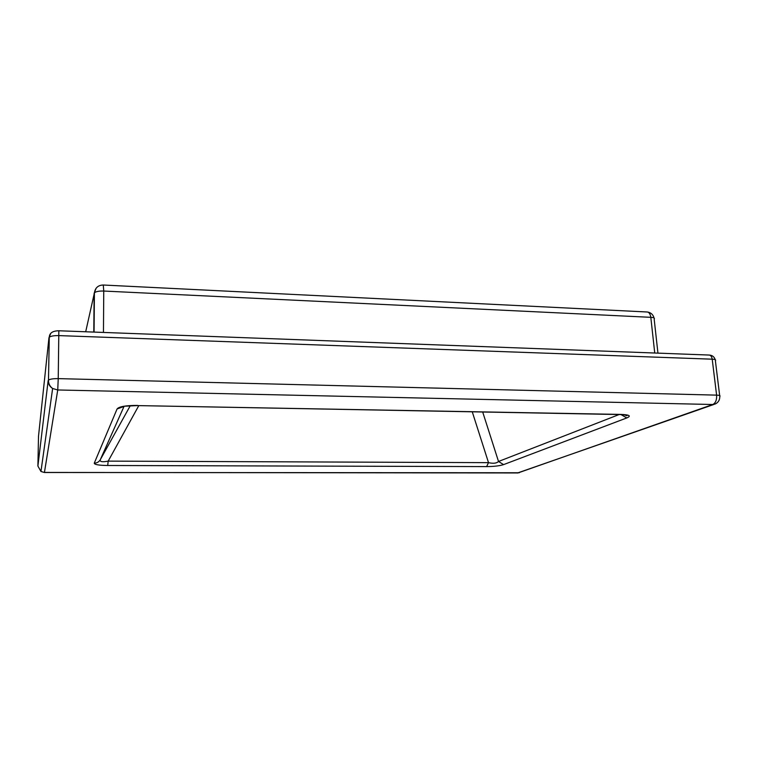 <?xml version="1.0" encoding="UTF-8"?>
<svg xmlns="http://www.w3.org/2000/svg" width="758" height="758" viewBox="0 0 758 758"><rect width="100%" height="100%" fill="white"/><g stroke="black" fill="none" stroke-linecap="round" stroke-linejoin="round"><path stroke-width="1.14" d="M619.115 414.541L498.518 461.48L503.577 464.616L626.809 417.933L620.973 414.579M626.809 417.933C631.452 415.924 629.519 414.759 621.02 414.427L619.845 414.55M482.685 411.982L498.518 461.48C496.613 463.327 493.278 463.725 488.522 462.655L486.617 466.596C494.064 466.53 499.712 465.867 503.577 464.616M621.02 414.427L137.435 405.596M472.243 411.784L488.522 462.655L108.186 461.12L107.702 465.497L486.617 466.596M137.691 405.426C125.837 405.407 118.968 406.591 117.073 408.969L123.099 406.771M138.799 405.625L108.186 461.12C102.283 462.257 99.649 461.802 100.293 459.727C98.938 461.944 96.92 463.091 94.257 463.185C94.362 464.597 98.843 465.374 107.702 465.497M85.692 331.777L94.418 292.806C95.243 287.746 98.199 285.15 103.287 285.017L103.751 291.044L650.809 317.327C650.26 313.755 648.943 311.974 646.849 311.974L103.401 285.027M654.741 353.02L650.809 317.327C653.841 317.536 654.959 318.152 654.173 319.165L657.944 353.133M93.784 332.08L94.134 293.327L96.143 288.201M94.068 332.089L94.418 292.806C95.953 291.508 99.061 290.92 103.751 291.044L103.458 332.44M117.073 408.969L94.257 463.185M130.243 405.757L100.293 459.727L123.961 406.563M58.878 330.772L708.853 355.038C710.616 355.047 711.734 356.431 712.207 359.188L716.604 395.136C719.579 395.259 720.64 395.695 719.768 396.453C719.863 399.864 718.404 402.356 715.381 403.938L712.795 404.507C715.609 403.029 716.879 399.911 716.604 395.136L58.233 378.621L57.741 389.972L712.795 404.507L517.951 472.954L44.438 472.433L57.741 389.972L52.634 388.484C49.696 386.561 48.209 383.927 48.152 380.582L37.9 466.056L38.506 436.267L48.948 337.793L50.568 333.804M37.9 466.056L40.951 471.476L52.634 388.484C49.782 386.372 48.408 383.576 48.484 380.071L49.279 337.215L48.484 380.071C50.075 379.057 53.325 378.574 58.233 378.621L58.84 330.772C52.662 330.867 49.478 333.018 49.279 337.215C50.852 336.059 54.074 335.519 58.944 335.604L712.207 359.188C715.173 359.349 716.225 359.861 715.381 360.732L719.664 395.562M517.449 473.011L714.14 404.374M519.277 472.755L44.428 472.499L40.951 471.476L44.409 472.499M654.031 318C653.178 314.712 651.094 312.732 647.787 312.059M123.781 406.241L137.568 405.596L620.461 414.56C625.985 414.92 628.069 415.299 626.733 415.706L623.256 414.503M709.554 355.076C712.444 355.379 714.339 356.914 715.23 359.69"/></g></svg>
